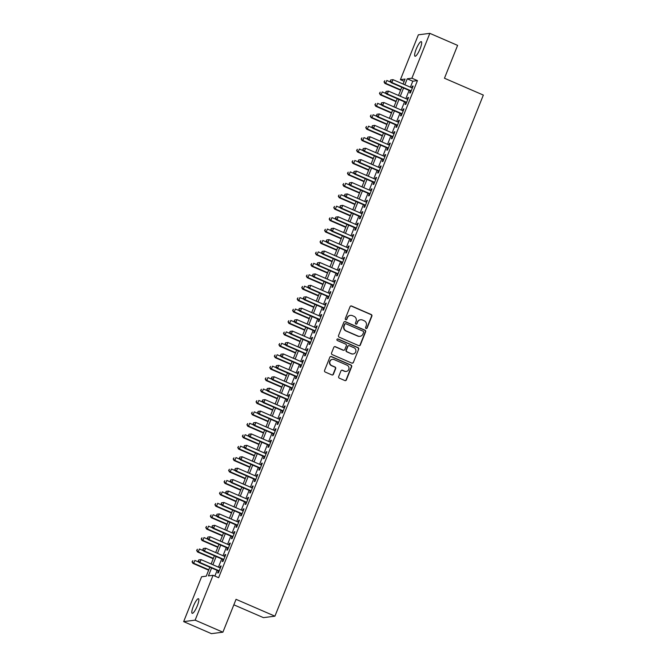 <?xml version="1.0" encoding="UTF-8"?>
<svg xmlns="http://www.w3.org/2000/svg" width="667" height="667" viewBox="0 0 667 667"><rect width="100%" height="100%" fill="white"/><g stroke="black" fill="none" stroke-linecap="round" stroke-linejoin="round"><path stroke-width="1" d="M366.041 328.498A0.85 0.825 82.7 0 0 367.117 328.047L371.886 316.133A1.217 1.176 82.7 0 0 371.244 314.532L351.617 306.028A1.217 1.176 82.7 0 0 350.075 306.678L345.306 318.601A0.85 0.825 82.7 0 0 346.181 319.776A0.85 0.825 82.7 0 0 346.832 319.26L347.449 317.717A3.894 3.769 82.7 0 1 352.376 315.641L354.01 316.35A3.894 3.769 82.7 0 1 356.07 321.452L355.453 322.995A0.85 0.825 82.7 0 0 356.32 324.17A0.85 0.825 82.7 0 0 356.978 323.653L357.595 322.111A3.894 3.769 82.7 0 1 362.514 320.035L364.157 320.744A3.894 3.769 82.7 0 1 366.208 325.846L365.591 327.389A0.85 0.825 82.7 0 0 366.041 328.498M366.308 328.564A0.85 0.825 82.7 0 0 366.808 328.089L371.569 316.166A1.217 1.176 82.7 0 0 370.927 314.574L351.309 306.07A1.217 1.176 82.7 0 0 350.859 305.978M346.023 319.776A0.85 0.825 82.7 0 0 346.523 319.301L347.449 317.717M356.161 324.17A0.85 0.825 82.7 0 0 356.67 323.695L357.595 322.111M193.347 606.278A7.937 1.734 113.4 0 1 198.491 598.741A7.937 1.734 113.4 0 1 197.324 605.778A7.937 1.734 113.4 0 1 192.179 613.315A7.937 1.734 113.4 0 1 193.347 606.278M416.166 49.191A7.937 1.734 113.4 0 1 421.311 41.654A7.937 1.734 113.4 0 1 420.143 48.683A7.937 1.734 113.4 0 1 414.999 56.228A7.937 1.734 113.4 0 1 416.166 49.191M338.694 376.563A1.217 1.176 82.7 0 0 339.336 378.164L344.839 380.549A1.217 1.176 82.7 0 0 346.381 379.898L351.676 366.658A1.217 1.176 82.7 0 0 351.034 365.066L331.407 356.562A1.217 1.176 82.7 0 0 329.865 357.212L324.571 370.452A1.217 1.176 82.7 0 0 325.213 372.044L331.866 374.921A1.217 1.176 82.7 0 0 333.4 374.279L335.668 368.609A1.217 1.176 82.7 0 0 335.026 367.017L331.724 365.591A3.26 3.152 82.7 0 1 332.516 359.355A3.26 3.152 82.7 0 1 334.125 359.588L347.048 365.183A3.26 3.152 82.7 0 1 346.265 371.419A3.26 3.152 82.7 0 1 344.647 371.185L342.496 370.252A1.217 1.176 82.7 0 0 340.954 370.902L338.694 376.563M404.177 81.299L400.417 79.673L418.359 34.817L429.831 33.35L457.604 45.381L444.464 78.239L483.342 95.081L274.921 616.175L236.043 599.325L222.903 632.183L195.131 620.152L183.658 621.619L201.592 576.763L206.245 576.171L209.83 567.208M429.831 33.35L411.898 78.206L407.245 78.798L404.844 84.792M211.589 567.967L208.421 575.888L213.073 575.296L218.626 577.705L417.45 80.607L411.898 78.206M213.073 575.296L195.131 620.152M358.788 345.664A1.217 1.176 82.7 0 0 360.33 345.014L365.624 331.774A1.217 1.176 82.7 0 0 364.982 330.182L345.356 321.677A1.217 1.176 82.7 0 0 343.813 322.328L338.528 335.568A1.217 1.176 82.7 0 0 339.161 337.16L358.788 345.664M358.646 349.216L353.352 362.456A1.217 1.176 82.7 0 1 351.817 363.106L332.191 354.602A1.217 1.176 82.7 0 1 331.549 353.01L333.817 347.34A1.217 1.176 82.7 0 1 335.351 346.69L343.313 350.142A1.217 1.176 82.7 0 0 344.847 349.491L346.356 345.731A1.217 1.176 82.7 0 0 345.714 344.139L337.427 340.554A0.85 0.825 82.7 0 1 337.627 338.919A0.85 0.825 82.7 0 1 338.052 338.978L358.004 347.624A1.217 1.176 82.7 0 1 358.646 349.216L353.352 362.456M410.422 90.995L409.63 92.996L410.405 92.896L413.14 86.043L412.364 86.135L411.714 87.769M405.853 102.426L405.052 104.419L405.828 104.327L408.571 97.465L407.795 97.565L407.145 99.191M401.284 113.849L400.483 115.85L401.259 115.75L404.002 108.896L403.227 108.996L402.576 110.622M396.715 125.279L395.915 127.28L396.69 127.18L399.433 120.318L398.658 120.419L398.007 122.053M392.146 136.702L391.346 138.703L392.121 138.603L394.864 131.749L394.089 131.849L393.438 133.475M387.569 148.132L386.777 150.133L387.552 150.033L390.287 143.18L389.511 143.272L388.861 144.906M383 159.563L382.199 161.556L382.975 161.464L385.718 154.602L384.942 154.702L384.292 156.328M378.431 170.985L377.63 172.986L378.406 172.886L381.149 166.033L380.373 166.133L379.723 167.759M373.862 182.416L373.061 184.417L373.837 184.317L376.58 177.455L375.804 177.555L375.154 179.19M369.293 193.839L368.492 195.84L369.268 195.739L372.011 188.886L371.236 188.986L370.585 190.612M364.716 205.269L363.924 207.27L364.699 207.17L367.434 200.317L366.658 200.417L366.008 202.043M360.147 216.7L359.346 218.701L360.122 218.601L362.865 211.739L362.089 211.839L361.439 213.473M355.578 228.122L354.777 230.123L355.553 230.023L358.296 223.17L357.52 223.27L356.87 224.896M351.009 239.553L350.208 241.554L350.984 241.454L353.727 234.592L352.951 234.692L352.301 236.326M346.44 250.975L345.639 252.976L346.415 252.876L349.158 246.023L348.382 246.123L347.724 247.749M341.863 262.406L341.07 264.407L341.846 264.307L344.581 257.454L343.805 257.554L343.155 259.18M337.294 273.837L336.493 275.838L337.269 275.738L340.012 268.876L339.236 268.976L338.586 270.61M332.725 285.259L331.924 287.26L332.7 287.16L335.443 280.307L334.667 280.407L334.017 282.033M328.156 296.69L327.355 298.691L328.131 298.591L330.874 291.729L330.098 291.829L329.448 293.463M323.587 308.121L322.786 310.113L323.562 310.013L326.305 303.16L325.529 303.26L324.871 304.886M319.009 319.543L318.209 321.544L318.984 321.444L321.727 314.591L320.952 314.691L320.302 316.316M314.44 330.974L313.64 332.975L314.415 332.875L317.159 326.013L316.383 326.113L315.733 327.747M309.872 342.396L309.071 344.397L309.847 344.297L312.59 337.444L311.814 337.544L311.164 339.17M305.303 353.827L304.502 355.828L305.278 355.728L308.021 348.874L307.245 348.966L306.595 350.6M300.734 365.258L299.933 367.25L300.709 367.15L303.452 360.297L302.676 360.397L302.018 362.023M296.156 376.68L295.356 378.681L296.131 378.581L298.874 371.727L298.099 371.827L297.449 373.453M291.587 388.111L290.787 390.112L291.562 390.012L294.305 383.15L293.53 383.25L292.88 384.884M287.018 399.533L286.218 401.534L286.993 401.434L289.736 394.581L288.961 394.681L288.311 396.306M282.449 410.964L281.649 412.965L282.424 412.865L285.168 406.011L284.392 406.103L283.742 407.737M277.881 422.394L277.08 424.387L277.856 424.295L280.599 417.434L279.823 417.534L279.165 419.159M273.303 433.817L272.503 435.818L273.278 435.718L276.021 428.864L275.246 428.964L274.596 430.59M268.734 445.248L267.934 447.249L268.709 447.148L271.452 440.287L270.677 440.387L270.027 442.021M264.165 456.67L263.365 458.671L264.14 458.571L266.883 451.717L266.108 451.817L265.458 453.443M259.596 468.101L258.796 470.102L259.571 470.002L262.314 463.148L261.539 463.248L260.889 464.874M255.027 479.531L254.227 481.524L255.002 481.432L257.745 474.571L256.97 474.671L256.311 476.296M250.45 490.954L249.65 492.955L250.425 492.855L253.168 486.001L252.393 486.101L251.742 487.727M245.881 502.384L245.081 504.385L245.856 504.285L248.599 497.424L247.824 497.524L247.174 499.158M241.312 513.807L240.512 515.808L241.287 515.708L244.03 508.854L243.255 508.954L242.605 510.58M236.743 525.237L235.943 527.238L236.718 527.138L239.461 520.285L238.686 520.385L238.036 522.011M232.174 536.668L231.374 538.669L232.149 538.569L234.892 531.707L234.117 531.807L233.458 533.442M227.597 548.091L226.797 550.092L227.572 549.992L230.315 543.138L229.54 543.238L228.889 544.864M223.028 559.521L222.228 561.522L223.003 561.422L225.746 554.56L224.971 554.661L224.32 556.295M417.45 80.607L412.798 81.207L410.397 87.194M409.113 90.429L405.828 98.624M404.536 101.851L401.259 110.055M399.967 113.282L396.69 121.477M395.398 124.704L392.121 132.908M390.829 136.135L387.544 144.33M386.26 147.565L382.975 155.761M381.682 158.988L378.406 167.192M377.113 170.418L373.837 178.614M372.545 181.841L369.268 190.045M367.976 193.272L364.691 201.467M363.407 204.702L360.122 212.898M358.829 216.125L355.553 224.329M354.26 227.555L350.984 235.751M349.691 238.978L346.415 247.182M345.122 250.408L341.837 258.613M340.545 261.839L337.269 270.035M335.976 273.262L332.7 281.466M331.407 284.692L328.131 292.888M326.838 296.115L323.562 304.319M322.269 307.545L318.984 315.749M317.692 318.976L314.415 327.172M313.123 330.398L309.847 338.603M308.554 341.829L305.278 350.025M303.985 353.26L300.709 361.456M299.416 364.682L296.131 372.886M294.839 376.113L291.562 384.309M290.27 387.535L286.993 395.739M285.701 398.966L282.424 407.162M281.132 410.397L277.847 418.593M276.563 421.819L273.278 430.023M271.986 433.25L268.709 441.446M267.417 444.672L264.14 452.876M262.848 456.103L259.571 464.299M258.279 467.534L254.994 475.729M253.71 478.956L250.425 487.16M249.133 490.387L245.856 498.582M244.564 501.809L241.287 510.013M239.995 513.24L236.718 521.436M235.426 524.671L232.141 532.866M230.857 536.093L227.572 544.297M226.28 547.524L223.003 555.719M221.711 558.946L218.434 567.15M217.142 570.377L214.866 576.071M218.459 570.944L217.659 572.945L218.434 572.845L221.177 565.991L220.402 566.091L219.751 567.717M233.85 604.819L263.448 617.642L274.921 616.175M222.903 632.183L211.422 633.65L183.658 621.619M403.093 84.034L405.069 79.073L400.417 79.673M211.122 563.982L214.399 555.786M215.691 552.551L218.976 544.355M220.26 541.129L223.545 532.925M224.837 529.698L228.114 521.502M229.406 518.276L232.683 510.072M233.975 506.845L237.252 498.649M238.544 495.414L241.829 487.218M243.113 483.992L246.398 475.788M247.69 472.561L250.967 464.365M252.259 461.139L255.536 452.935M256.828 449.708L260.105 441.504M261.397 438.277L264.682 430.082M265.975 426.855L269.251 418.651M270.544 415.424L273.82 407.229M275.112 404.002L278.389 395.798M279.681 392.571L282.958 384.367M284.25 381.14L287.535 372.945M288.828 369.718L292.104 361.514M293.397 358.287L296.673 350.092M297.966 346.857L301.242 338.661M302.535 335.434L305.82 327.23M307.103 324.004L310.388 315.808M311.681 312.581L314.957 304.377M316.25 301.15L319.526 292.955M320.819 289.72L324.095 281.524M325.388 278.297L328.673 270.093M329.957 266.867L333.242 258.671M334.534 255.444L337.81 247.24M339.103 244.014L342.379 235.818M343.672 232.583L346.948 224.387M348.241 221.161L351.526 212.956M352.81 209.73L356.095 201.534M357.387 198.307L360.664 190.103M361.956 186.877L365.233 178.681M366.525 175.446L369.801 167.25M371.094 164.024L374.379 155.82M375.663 152.593L378.948 144.397M380.24 141.171L383.517 132.966M384.809 129.74L388.086 121.536M389.378 118.309L392.655 110.113M393.947 106.887L397.232 98.683M398.516 95.456L401.801 87.26M403.552 88.019L400.275 96.215M398.983 99.45L395.706 107.645M394.414 110.872L391.137 119.076M389.845 122.303L386.56 130.499M385.276 133.725L381.991 141.929M380.699 145.156L377.422 153.352M376.13 156.587L372.853 164.782M371.561 168.009L368.284 176.213M366.992 179.44L363.707 187.635M362.423 190.862L359.138 199.066M357.845 202.293L354.569 210.489M353.277 213.723L350 221.919M348.708 225.146L345.431 233.35M344.139 236.577L340.854 244.772M339.57 247.999L336.285 256.203M334.992 259.43L331.716 267.625M330.423 270.86L327.147 279.056M325.855 282.283L322.578 290.487M321.286 293.713L318.001 301.909M316.717 305.136L313.432 313.34M312.139 316.567L308.863 324.771M307.57 327.997L304.294 336.193M303.001 339.42L299.725 347.624M298.432 350.85L295.147 359.046M293.855 362.273L290.579 370.477M289.286 373.703L286.01 381.908M284.717 385.134L281.441 393.33M280.148 396.557L276.872 404.761M275.579 407.987L272.294 416.183M271.002 419.418L267.725 427.614M266.433 430.84L263.157 439.044M261.864 442.271L258.588 450.467M257.295 453.693L254.019 461.897M252.726 465.124L249.441 473.32M248.149 476.555L244.872 484.751M243.58 487.977L240.303 496.181M239.011 499.408L235.734 507.604M234.442 510.83L231.157 519.034M229.873 522.261L226.588 530.457M225.296 533.692L222.019 541.887M220.727 545.114L217.45 553.318M216.158 556.545L212.881 564.741M412.798 81.207L407.245 78.798M412.364 86.135L412.998 86.41M407.795 97.565L408.421 97.841M403.227 108.996L403.852 109.263M398.658 120.419L399.283 120.694M394.089 131.849L394.714 132.116M389.511 143.272L390.145 143.547M384.942 154.702L385.568 154.977M380.373 166.133L380.999 166.4M375.804 177.555L376.43 177.831M371.236 188.986L371.861 189.261M366.658 200.417L367.292 200.684M362.089 211.839L362.715 212.114M357.52 223.27L358.146 223.537M352.951 234.692L353.577 234.967M348.382 246.123L349.008 246.398M343.805 257.554L344.439 257.821M339.236 268.976L339.862 269.251M334.667 280.407L335.293 280.674M330.098 291.829L330.724 292.104M325.529 303.26L326.155 303.535M320.952 314.691L321.586 314.957M316.383 326.113L317.008 326.388M311.814 337.544L312.439 337.81M307.245 348.966L307.871 349.241M302.676 360.397L303.302 360.672M298.099 371.827L298.733 372.094M293.53 383.25L294.155 383.525M288.961 394.681L289.586 394.947M284.392 406.103L285.017 406.378M279.823 417.534L280.448 417.809M275.246 428.964L275.88 429.231M270.677 440.387L271.302 440.662M266.108 451.817L266.733 452.084M261.539 463.248L262.164 463.515M256.97 474.671L257.595 474.946M252.393 486.101L253.026 486.368M247.824 497.524L248.449 497.799M243.255 508.954L243.88 509.229M238.686 520.385L239.311 520.652M234.117 531.807L234.742 532.083M229.54 543.238L230.173 543.505M224.971 554.661L225.596 554.936M220.402 566.091L221.027 566.366M360.589 319.76L360.28 319.793A3.894 3.769 82.7 0 0 357.279 322.153M350.45 315.366L350.133 315.408A3.894 3.769 82.7 0 0 347.14 317.759M359.238 345.756A1.217 1.176 82.7 0 0 360.022 345.056L365.316 331.816A1.217 1.176 82.7 0 0 364.674 330.223L345.047 321.719A1.217 1.176 82.7 0 0 344.597 321.619M363.607 332.349A0.85 0.825 82.7 0 0 363.156 331.232L345.931 323.77A0.85 0.825 82.7 0 0 344.847 324.22L344.197 325.846A3.894 3.769 82.7 0 0 346.256 330.949L358.029 336.051A3.894 3.769 82.7 0 0 362.956 333.975L363.607 332.349M345.506 323.712L345.198 323.745A0.85 0.825 82.7 0 0 344.539 324.262L344.847 324.22M359.963 336.326L359.646 336.368A3.894 3.769 82.7 0 1 357.72 336.093L345.94 330.99A3.894 3.769 82.7 0 1 343.889 325.888L344.539 324.262M352.259 363.198A1.217 1.176 82.7 0 0 353.043 362.498M343.914 350.225L343.605 350.267A1.217 1.176 82.7 0 1 343.005 350.183L335.042 346.732A1.217 1.176 82.7 0 0 334.592 346.64M358.337 349.258A1.217 1.176 82.7 0 0 357.695 347.665L337.744 339.019A0.85 0.825 82.7 0 0 337.477 338.953M351.567 353.718A3.26 3.152 82.7 0 0 355.895 351.167A3.26 3.152 82.7 0 0 353.969 347.715L349.416 345.748A1.217 1.176 82.7 0 0 347.882 346.398L346.373 350.15A1.217 1.176 82.7 0 0 347.015 351.751L351.259 353.76A3.26 3.152 82.7 0 0 352.876 353.994L353.185 353.952M348.816 345.656L348.507 345.698A1.217 1.176 82.7 0 0 347.574 346.431L347.882 346.398M351.259 353.76L346.707 351.784A1.217 1.176 82.7 0 1 346.065 350.192L347.574 346.431M346.265 371.419L345.956 371.452A3.26 3.152 82.7 0 1 344.339 371.227L342.188 370.293A1.217 1.176 82.7 0 0 341.737 370.193M332.516 359.355L332.208 359.396A3.26 3.152 82.7 0 0 331.416 365.624L331.724 365.591M332.308 375.021A1.217 1.176 82.7 0 0 333.091 374.312L335.359 368.651A1.217 1.176 82.7 0 0 334.717 367.058L331.416 365.624M345.289 380.64A1.217 1.176 82.7 0 0 346.065 379.94L351.359 366.7A1.217 1.176 82.7 0 0 350.717 365.107L331.09 356.603A1.217 1.176 82.7 0 0 330.649 356.512M390.862 82.216L386.81 80.457L385.668 83.317L384.892 83.417L400.609 90.228M384.334 81.866L384.792 80.724L384.025 81.899L385.668 83.317L400.759 89.853M384.892 83.417L384.025 81.899M390.687 79.965L390.228 81.107L390.687 79.965L393.013 79.665L412.348 88.036M390.995 79.923L393.013 79.665L391.871 82.525L391.095 82.625L411.055 91.271M411.205 90.895L391.871 82.525L390.537 81.066M390.228 81.107L391.095 82.625M386.293 93.638L382.241 91.888L381.099 94.739L380.323 94.839L396.04 101.651M379.765 93.288L380.223 92.146L379.456 93.33L381.099 94.739L396.19 101.284M380.323 94.839L379.456 93.33M381.724 105.069L377.672 103.31L376.53 106.17L375.754 106.27L391.471 113.082M375.196 104.719L375.654 103.577L374.887 104.761L376.53 106.17L391.621 112.706M375.754 106.27L374.887 104.761M377.155 116.5L373.103 114.741L371.961 117.6L371.185 117.7L386.902 124.504M370.627 116.141L371.077 114.999L370.31 116.183L371.961 117.6L387.052 124.137M371.185 117.7L370.31 116.183M372.578 127.922L368.526 126.171L367.384 129.023L366.608 129.123L382.333 135.935M366.05 127.572L366.508 126.43L365.741 127.614L367.384 129.023L382.474 135.568M366.608 129.123L365.741 127.614M386.118 91.396L385.659 92.538L386.118 91.396L388.444 91.096L407.77 99.466M386.426 91.354L388.444 91.096L387.302 93.947L386.526 94.047L406.486 102.693M406.628 102.326L387.302 93.947L385.968 92.496M385.659 92.538L386.526 94.047M381.541 102.818L381.09 103.96L381.541 102.818L383.875 102.518L403.202 110.897M381.858 102.785L383.875 102.518L382.733 105.378L381.958 105.478L401.909 114.124M402.059 113.749L382.733 105.378L381.399 103.927M381.09 103.96L381.958 105.478M376.972 114.249L376.513 115.391L376.972 114.249L379.306 113.949L398.633 122.319M377.28 114.207L379.306 113.949L378.164 116.8L377.389 116.9L397.34 125.546M397.49 125.179L378.164 116.8L376.83 115.349M376.513 115.391L377.389 116.9M372.403 125.679L371.944 126.822L372.403 125.679L374.729 125.371L394.064 133.75M372.711 125.638L374.729 125.371L373.587 128.231L372.811 128.331L392.771 136.977M392.921 136.602L373.587 128.231L372.253 126.78M371.944 126.822L372.811 128.331M368.009 139.353L363.957 137.594L362.815 140.454L362.039 140.554L377.755 147.365M361.481 139.003L361.939 137.861L361.172 139.036L362.815 140.454L377.906 146.99M362.039 140.554L361.172 139.036M367.834 137.102L367.375 138.244L367.834 137.102L370.16 136.802L389.495 145.173M368.142 137.06L370.16 136.802L369.018 139.661L368.242 139.762L388.202 148.407M388.344 148.032L369.018 139.661L367.684 138.202M367.375 138.244L368.242 139.762M363.44 150.775L359.388 149.024L358.246 151.884L357.47 151.976L373.187 158.788M356.912 150.425L357.37 149.283L356.603 150.467L358.246 151.884L373.337 158.421M357.47 151.976L356.603 150.467M363.265 148.533L362.806 149.675L363.265 148.533L365.591 148.232L384.917 156.603M363.573 148.491L365.591 148.232L364.449 151.084L363.673 151.184L383.625 159.83M383.775 159.463L364.449 151.084L363.115 149.633M362.806 149.675L363.673 151.184M358.871 162.206L354.819 160.447L353.677 163.307L352.901 163.407L368.618 170.218M352.343 161.856L352.801 160.714L352.034 161.898L353.677 163.307L368.768 169.843M352.901 163.407L352.034 161.898M358.688 159.955L358.237 161.097L358.688 159.955L361.022 159.655L380.348 168.034M359.004 159.922L361.022 159.655L359.88 162.515L359.104 162.615L379.056 171.261M379.206 170.885L359.88 162.515L358.546 161.064M358.237 161.097L359.104 162.615M354.302 173.637L350.25 171.878L349.108 174.737L348.332 174.837L364.049 181.641M347.774 173.278L348.224 172.136L347.457 173.32L349.108 174.737L364.199 181.274M348.332 174.837L347.457 173.32M354.119 171.386L353.66 172.528L354.119 171.386L356.453 171.085L375.779 179.456M354.427 171.344L356.453 171.085L355.311 173.945L354.536 174.037L374.487 182.683M374.637 182.316L355.311 173.945L353.977 172.486M353.66 172.528L354.536 174.037M349.725 185.059L345.673 183.308L344.531 186.16L343.755 186.26L359.48 193.071M343.197 184.709L343.655 183.567L342.888 184.751L344.531 186.16L359.621 192.705M343.755 186.26L342.888 184.751M349.55 182.816L349.091 183.959L349.55 182.816L351.876 182.508L371.211 190.887M349.858 182.775L351.876 182.508L350.734 185.368L349.958 185.468L369.918 194.114M370.068 193.747L350.734 185.368L349.4 183.917M349.091 183.959L349.958 185.468M345.156 196.49L341.104 194.731L339.962 197.59L339.186 197.69L354.902 204.502M338.628 196.14L339.086 194.997L338.319 196.173L339.962 197.59L355.052 204.127M339.186 197.69L338.319 196.173M344.981 194.239L344.522 195.381L344.981 194.239L347.307 193.939L366.642 202.309M345.289 194.197L347.307 193.939L346.165 196.798L345.389 196.898L365.349 205.544M365.491 205.169L346.165 196.798L344.831 195.339M344.522 195.381L345.389 196.898M340.587 207.912L336.535 206.161L335.393 209.021L334.617 209.113L350.333 215.925M334.059 207.562L334.517 206.42L333.75 207.604L335.393 209.021L350.483 215.558M334.617 209.113L333.75 207.604M340.412 205.669L339.953 206.812L340.412 205.669L342.738 205.369L362.064 213.74M340.72 205.628L342.738 205.369L341.596 208.221L340.82 208.321L360.772 216.967M360.922 216.6L341.596 208.221L340.262 206.77M339.953 206.812L340.82 208.321M336.018 219.343L331.966 217.592L330.824 220.443L330.048 220.544L345.764 227.355M329.49 218.993L329.948 217.851L329.181 219.034L330.824 220.443L345.915 226.98M330.048 220.544L329.181 219.034M335.834 217.092L335.384 218.234L335.834 217.092L338.169 216.792L357.495 225.171M336.151 217.058L338.169 216.792L337.027 219.651L336.251 219.751L356.203 228.397M356.353 228.022L337.027 219.651L335.693 218.201M335.384 218.234L336.251 219.751M331.449 230.774L327.397 229.014L326.255 231.874L325.479 231.974L341.196 238.778M324.921 230.423L325.371 229.273L324.604 230.457L326.255 231.874L341.346 238.411M325.479 231.974L324.604 230.457M331.266 228.523L330.807 229.665L331.266 228.523L333.6 228.222L352.926 236.593M331.574 228.481L333.6 228.222L332.458 231.082L331.682 231.174L351.634 239.82M351.784 239.453L332.458 231.082L331.124 229.623M330.807 229.665L331.682 231.174M326.872 242.196L322.82 240.445L321.677 243.297L320.902 243.397L336.627 250.208M320.343 241.846L320.802 240.704L320.035 241.888L321.677 243.297L336.768 249.842M320.902 243.397L320.035 241.888M326.697 239.953L326.238 241.095L326.697 239.953L329.023 239.645L348.357 248.024M327.005 239.912L329.023 239.645L327.881 242.505L327.105 242.605L347.065 251.251M347.215 250.884L327.881 242.505L326.547 241.054M326.238 241.095L327.105 242.605M322.303 253.627L318.251 251.868L317.108 254.727L316.333 254.827L332.049 261.639M315.774 253.277L316.233 252.134L315.466 253.31L317.108 254.727L332.199 261.264M316.333 254.827L315.466 253.31M322.128 251.376L321.669 252.518L322.128 251.376L324.454 251.075L343.78 259.455M322.436 251.334L324.454 251.075L323.312 253.935L322.536 254.035L342.496 262.681M342.638 262.306L323.312 253.935L321.978 252.476M321.669 252.518L322.536 254.035M317.734 265.057L313.682 263.298L312.54 266.158L311.764 266.258L327.48 273.061M311.206 264.699L311.664 263.557L310.897 264.741L312.54 266.158L327.63 272.695M311.764 266.258L310.897 264.741M317.559 262.806L317.1 263.949L317.559 262.806L319.885 262.506L339.211 270.877M317.867 262.765L319.885 262.506L318.743 265.358L317.967 265.458L337.919 274.104M338.069 273.737L318.743 265.358L317.409 263.907M317.1 263.949L317.967 265.458M313.165 276.48L309.113 274.729L307.971 277.58L307.195 277.68L322.911 284.492M306.637 276.13L307.095 274.987L306.328 276.171L307.971 277.58L323.061 284.117M307.195 277.68L306.328 276.171M312.981 274.229L312.531 275.371L312.981 274.229L315.316 273.929L334.642 282.308M313.298 274.195L315.316 273.929L314.174 276.788L313.398 276.888L333.35 285.534M333.5 285.159L314.174 276.788L312.84 275.338M312.531 275.371L313.398 276.888M308.596 287.911L304.544 286.151L303.402 289.011L302.618 289.111L318.342 295.923M302.068 287.56L302.518 286.41L301.751 287.594L303.402 289.011L318.493 295.548M302.618 289.111L301.751 287.594M308.412 285.659L307.954 286.802L308.412 285.659L310.747 285.359L330.073 293.73M308.721 285.618L310.747 285.359L309.605 288.219L308.829 288.311L328.781 296.957M328.931 296.59L309.605 288.219L308.271 286.76M307.954 286.802L308.829 288.311M304.019 299.333L299.967 297.582L298.824 300.433L298.049 300.534L313.773 307.345M297.49 298.983L297.949 297.841L297.182 299.024L298.824 300.433L313.915 306.978M298.049 300.534L297.182 299.024M303.844 297.09L303.385 298.232L303.844 297.09L306.17 296.79L325.504 305.161M304.152 297.048L306.17 296.79L305.027 299.641L304.252 299.741L324.212 308.387M324.362 308.021L305.027 299.641L303.693 298.191M303.385 298.232L304.252 299.741M299.45 310.764L295.398 309.004L294.255 311.864L293.48 311.964L309.196 318.776M292.921 310.413L293.38 309.271L292.613 310.455L294.255 311.864L309.346 318.401M293.48 311.964L292.613 310.455M299.275 308.513L298.816 309.655L299.275 308.513L301.601 308.212L320.927 316.592M299.583 308.471L301.601 308.212L300.458 311.072L299.683 311.172L319.643 319.818M319.785 319.443L300.458 311.072L299.124 309.621M298.816 309.655L299.683 311.172M294.881 322.194L290.829 320.435L289.686 323.295L288.911 323.395L304.627 330.198M288.352 321.836L288.811 320.694L288.044 321.878L289.686 323.295L304.777 329.832M288.911 323.395L288.044 321.878M294.706 319.943L294.247 321.085L294.706 319.943L297.032 319.643L316.358 328.014M295.014 319.902L297.032 319.643L295.89 322.495L295.114 322.595L315.066 331.241M315.216 330.874L295.89 322.495L294.556 321.044M294.247 321.085L295.114 322.595M290.312 333.617L286.26 331.866L285.117 334.717L284.342 334.817L300.058 341.629M283.783 333.267L284.242 332.124L283.467 333.308L285.117 334.717L300.208 341.254M284.342 334.817L283.467 333.308M290.128 331.366L289.678 332.516L290.128 331.366L292.463 331.065L311.789 339.445M290.445 331.332L292.463 331.065L291.321 333.925L290.545 334.025L310.497 342.671M310.647 342.296L291.321 333.925L289.987 332.474M289.678 332.516L290.545 334.025M285.743 345.047L281.691 343.288L280.54 346.148L279.765 346.248L295.489 353.06M279.206 344.697L279.665 343.555L278.898 344.731L280.54 346.148L295.639 352.685M279.765 346.248L278.898 344.731M285.559 342.796L285.101 343.939L285.559 342.796L287.894 342.496L307.22 350.867M285.868 342.755L287.894 342.496L286.752 345.356L285.976 345.456L305.928 354.102M306.078 353.727L286.752 345.356L285.418 343.897M285.101 343.939L285.976 345.456M281.166 356.47L277.113 354.719L275.971 357.57L275.196 357.67L290.92 364.482M274.637 356.12L275.096 354.977L274.329 356.161L275.971 357.57L291.062 364.115M275.196 357.67L274.329 356.161M280.99 354.227L280.532 355.369L280.99 354.227L283.317 353.927L302.651 362.298M281.299 354.185L283.317 353.927L282.174 356.778L281.399 356.878L301.359 365.524M301.509 365.157L282.174 356.778L280.84 355.328M280.532 355.369L281.399 356.878M276.597 367.901L272.545 366.141L271.402 369.001L270.627 369.101L286.343 375.913M270.068 367.55L270.527 366.408L269.76 367.592L271.402 369.001L286.493 375.538M270.627 369.101L269.76 367.592M272.028 379.331L267.976 377.572L266.833 380.432L266.058 380.532L281.774 387.335M265.499 378.973L265.958 377.83L265.191 379.014L266.833 380.432L281.924 386.968M266.058 380.532L265.191 379.014M267.459 390.754L263.407 389.003L262.264 391.854L261.489 391.954L277.205 398.766M260.93 390.403L261.389 389.261L260.614 390.445L262.264 391.854L277.355 398.399M261.489 391.954L260.614 390.445M276.421 365.649L275.963 366.792L276.421 365.649L278.748 365.349L298.074 373.728M276.73 365.616L278.748 365.349L277.605 368.209L276.83 368.309L296.79 376.955M296.932 376.58L277.605 368.209L276.271 366.758M275.963 366.792L276.83 368.309M271.853 377.08L271.394 378.222L271.853 377.08L274.179 376.78L293.505 385.151M272.161 377.038L274.179 376.78L273.036 379.631L272.261 379.731L292.213 388.377M292.363 388.011L273.036 379.631L271.702 378.181M271.394 378.222L272.261 379.731M267.275 388.502L266.825 389.653L267.275 388.502L269.61 388.202L288.936 396.582M267.592 388.469L269.61 388.202L268.467 391.062L267.692 391.162L287.644 399.808M287.794 399.433L268.467 391.062L267.133 389.611M266.825 389.653L267.692 391.162M262.89 402.184L258.838 400.425L257.687 403.285L256.912 403.385L272.636 410.197M256.353 401.834L256.812 400.692L256.045 401.868L257.687 403.285L272.786 409.821M256.912 403.385L256.045 401.868M262.706 399.933L262.248 401.075L262.706 399.933L265.041 399.633L284.367 408.004M263.015 399.892L265.041 399.633L263.899 402.493L263.123 402.593L283.075 411.239M283.225 410.864L263.899 402.493L262.565 401.034M262.248 401.075L263.123 402.593M258.312 413.607L254.26 411.856L253.118 414.716L252.343 414.807L268.067 421.619M251.784 413.257L252.243 412.114L251.476 413.298L253.118 414.716L268.209 421.252M252.343 414.807L251.476 413.298M258.137 411.364L257.679 412.506L258.137 411.364L260.463 411.064L279.798 419.435M258.446 411.322L260.463 411.064L259.321 413.915L258.546 414.015L278.506 422.661M278.656 422.294L259.321 413.915L257.987 412.464M257.679 412.506L258.546 414.015M253.743 425.037L249.691 423.278L248.549 426.138L247.774 426.238L263.49 433.05M247.215 424.687L247.674 423.545L246.907 424.729L248.549 426.138L263.64 432.675M247.774 426.238L246.907 424.729M253.568 422.786L253.11 423.929L253.568 422.786L255.895 422.486L275.221 430.865M253.877 422.753L255.895 422.486L254.752 425.346L253.977 425.446L273.937 434.092M274.079 433.717L254.752 425.346L253.418 423.895M253.11 423.929L253.977 425.446M249.175 436.468L245.123 434.709L243.98 437.569L243.205 437.669L258.921 444.472M242.646 436.11L243.105 434.967L242.338 436.151L243.98 437.569L259.071 444.105M243.205 437.669L242.338 436.151M248.999 434.217L248.541 435.359L248.999 434.217L251.326 433.917L270.652 442.288M249.308 434.175L251.326 433.917L250.183 436.768L249.408 436.868L269.36 445.514M269.51 445.147L250.183 436.768L248.849 435.318M248.541 435.359L249.408 436.868M244.606 447.891L240.554 446.14L239.411 448.991L238.636 449.091L254.352 455.903M238.077 447.54L238.528 446.398L237.76 447.582L239.411 448.991L254.502 455.536M238.636 449.091L237.76 447.582M244.422 445.648L243.972 446.79L244.422 445.648L246.757 445.339L266.083 453.718M244.739 445.606L246.757 445.339L245.614 448.199L244.839 448.299L264.791 456.945M264.941 456.57L245.614 448.199L244.28 446.748M243.972 446.79L244.839 448.299M240.037 459.321L235.985 457.562L234.834 460.422L234.059 460.522L249.783 467.334M233.5 458.971L233.959 457.829L233.192 459.004L234.834 460.422L249.925 466.958M234.059 460.522L233.192 459.004M239.853 457.07L239.395 458.212L239.853 457.07L242.188 456.77L261.514 465.141M240.162 457.028L242.188 456.77L241.045 459.63L240.27 459.73L260.222 468.376M260.372 468.001L241.045 459.63L239.711 458.171M239.395 458.212L240.27 459.73M235.459 470.744L231.407 468.993L230.265 471.852L229.49 471.944L245.206 478.756M228.931 470.393L229.39 469.251L228.623 470.435L230.265 471.852L245.356 478.389M229.49 471.944L228.623 470.435M235.284 468.501L234.826 469.643L235.284 468.501L237.61 468.201L256.945 476.572M235.593 468.459L237.61 468.201L236.468 471.052L235.693 471.152L255.653 479.798M255.803 479.431L236.468 471.052L235.134 469.601M234.826 469.643L235.693 471.152M230.89 482.174L226.838 480.415L225.696 483.275L224.921 483.375L240.637 490.187M224.362 481.824L224.821 480.682L224.054 481.866L225.696 483.275L240.787 489.811M224.921 483.375L224.054 481.866M230.715 479.923L230.257 481.065L230.715 479.923L233.041 479.623L252.368 488.002M231.024 479.89L233.041 479.623L231.899 482.483L231.124 482.583L251.084 491.229M251.226 490.854L231.899 482.483L230.565 481.032M230.257 481.065L231.124 482.583M226.321 493.605L222.269 491.846L221.127 494.706L220.352 494.806L236.068 501.609M219.793 493.247L220.252 492.104L219.485 493.288L221.127 494.706L236.218 501.242M220.352 494.806L219.485 493.288M226.146 491.354L225.688 492.496L226.146 491.354L228.473 491.054L247.799 499.425M226.455 491.312L228.473 491.054L227.33 493.913L226.555 494.005L246.507 502.651M246.657 502.284L227.33 493.913L225.996 492.454M225.688 492.496L226.555 494.005M221.752 505.027L217.7 503.277L216.558 506.128L215.783 506.228L231.499 513.04M215.224 504.677L215.674 503.535L214.907 504.719L216.558 506.128L231.649 512.673M215.783 506.228L214.907 504.719M221.569 502.785L221.119 503.927L221.569 502.785L223.904 502.476L243.23 510.855M221.886 502.743L223.904 502.476L222.761 505.336L221.986 505.436L241.938 514.082M242.088 513.715L222.761 505.336L221.427 503.885M221.119 503.927L221.986 505.436M217.175 516.458L213.123 514.699L211.981 517.559L211.206 517.659L226.93 524.47M210.647 516.108L211.105 514.966L210.338 516.141L211.981 517.559L227.072 524.095M211.206 517.659L210.338 516.141M217 514.207L216.542 515.349L217 514.207L219.335 513.907L238.661 522.278M217.309 514.165L219.335 513.907L218.192 516.767L217.409 516.867L237.369 525.513M237.519 525.137L218.192 516.767L216.858 515.308M216.542 515.349L217.409 516.867M212.606 527.88L208.554 526.13L207.412 528.989L206.637 529.081L222.353 535.893M206.078 527.53L206.537 526.388L205.769 527.572L207.412 528.989L222.503 535.526M206.637 529.081L205.769 527.572M212.431 525.638L211.973 526.78L212.431 525.638L214.757 525.338L234.092 533.708M212.74 525.596L214.757 525.338L213.615 528.189L212.84 528.289L232.8 536.935M232.95 536.568L213.615 528.189L212.281 526.738M211.973 526.78L212.84 528.289M208.037 539.311L203.985 537.56L202.843 540.412L202.068 540.512L217.784 547.324M201.509 538.961L201.968 537.819L201.201 539.003L202.843 540.412L217.934 546.948M202.068 540.512L201.201 539.003M207.862 537.06L207.404 538.202L207.862 537.06L210.188 536.76L229.515 545.139M208.171 537.027L210.188 536.76L209.046 539.62L208.271 539.72L228.231 548.366M228.372 547.991L209.046 539.62L207.712 538.169M207.404 538.202L208.271 539.72M203.468 550.742L199.416 548.983L198.274 551.842L197.499 551.942L213.215 558.754M196.94 550.392L197.399 549.241L196.632 550.425L198.274 551.842L213.365 558.379M197.499 551.942L196.632 550.425M203.293 548.491L202.835 549.633L203.293 548.491L205.619 548.191L224.946 556.561M203.602 548.449L205.619 548.191L204.477 551.05L203.702 551.142L223.653 559.788M223.804 559.421L204.477 551.05L203.143 549.591M202.835 549.633L203.702 551.142M198.899 562.164L194.847 560.413L193.705 563.265L192.93 563.365L208.646 570.177M192.371 561.814L192.821 560.672L192.054 561.856L193.705 563.265L208.796 569.81M192.93 563.365L192.054 561.856M198.716 559.921L198.257 561.064L198.716 559.921L201.05 559.621L220.377 567.992M199.033 559.88L201.05 559.621L199.908 562.473L199.133 562.573L219.084 571.219M219.235 570.852L199.908 562.473L198.574 561.022M198.257 561.064L199.133 562.573"/></g></svg>
